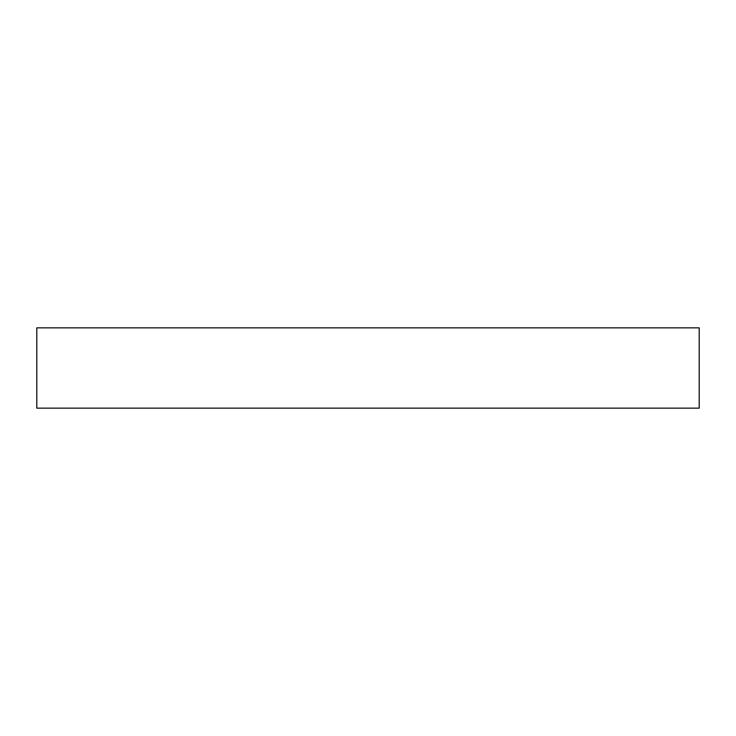 <?xml version="1.0" encoding="UTF-8"?>
<svg xmlns="http://www.w3.org/2000/svg" width="736" height="736" viewBox="0 0 736 736"><rect width="100%" height="100%" fill="white"/><g stroke="black" fill="none" stroke-linecap="round" stroke-linejoin="round"><path stroke-width="1.1" d="M699.2 408.158L699.2 327.842L36.8 327.842L36.8 408.158L699.2 408.158"/></g></svg>
